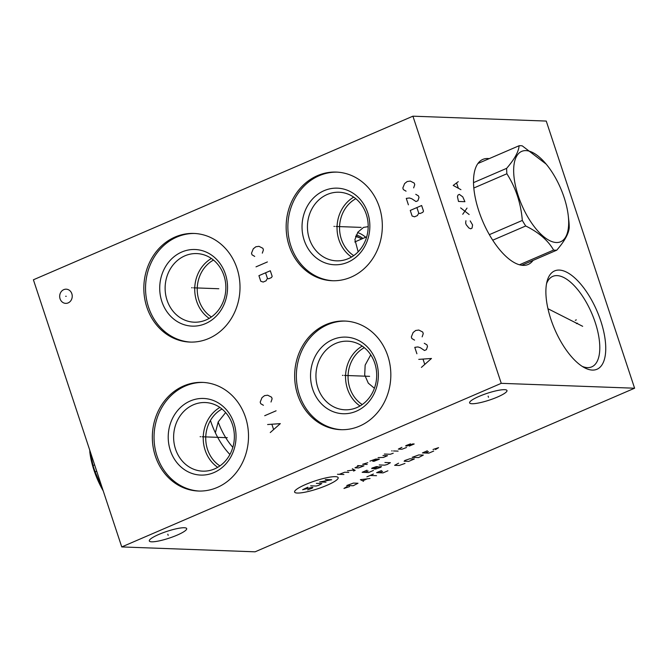 <?xml version="1.0" encoding="UTF-8"?>
<svg xmlns="http://www.w3.org/2000/svg" width="668" height="668" viewBox="0 0 668 668"><rect width="100%" height="100%" fill="white"/><g stroke="black" fill="none" stroke-linecap="round" stroke-linejoin="round"><path stroke-width="1" d="M33.4 279.783L412.916 116.182L501.259 383.332L121.751 546.933L33.4 279.783M146.851 307.188A54.358 48.079 92.1 0 1 193.912 233.441A54.358 48.079 92.1 0 1 236.99 268.327A54.358 48.079 92.1 0 1 189.929 342.074A54.358 48.079 92.1 0 1 146.851 307.188M289.169 245.832A54.358 48.079 92.1 0 1 336.229 172.085A54.358 48.079 92.1 0 1 379.307 206.98A54.358 48.079 92.1 0 1 332.246 280.727A54.358 48.079 92.1 0 1 289.169 245.832M297.669 394.788A54.358 48.079 92.1 0 1 344.73 321.041A54.358 48.079 92.1 0 1 387.807 355.927A54.358 48.079 92.1 0 1 340.747 429.683A54.358 48.079 92.1 0 1 297.669 394.788M155.36 456.135A54.358 48.079 92.1 0 1 202.412 382.388A54.358 48.079 92.1 0 1 245.49 417.283A54.358 48.079 92.1 0 1 198.438 491.03A54.358 48.079 92.1 0 1 155.36 456.135M62.859 302.479A7.098 6.279 92.1 0 1 60.496 292.834A7.098 6.279 92.1 0 1 69.055 290.071A7.098 6.279 92.1 0 1 71.418 299.723A7.098 6.279 92.1 0 1 62.859 302.479M412.916 116.182L546.249 121.067L634.6 388.217L255.084 551.818L121.751 546.933M501.259 383.332L634.6 388.217M151.678 541.815A19.681 3.557 -18.3 0 1 149.306 540.963A19.681 3.557 -18.3 0 1 162.716 532.872A19.681 3.557 -18.3 0 1 184.31 527.745A19.681 3.557 -18.3 0 1 186.681 528.597A19.681 3.557 -18.3 0 1 173.271 536.688A19.681 3.557 -18.3 0 1 151.678 541.815M471.984 403.739A19.681 3.557 -18.3 0 1 469.612 402.879A19.681 3.557 -18.3 0 1 483.022 394.796A19.681 3.557 -18.3 0 1 504.616 389.669A19.681 3.557 -18.3 0 1 506.987 390.521A19.681 3.557 -18.3 0 1 493.577 398.604A19.681 3.557 -18.3 0 1 471.984 403.739M550.858 319.17A53.557 23.029 -113.3 0 1 547.109 281.178A53.557 23.029 -113.3 0 1 571.382 275.149A53.557 23.029 -113.3 0 1 600.783 320.999A53.557 23.029 -113.3 0 1 584.391 367.667A53.557 23.029 -113.3 0 1 550.858 319.17M533.064 260.386A57.214 24.599 -113.3 0 1 528.137 264.486A57.214 24.599 -113.3 0 1 478.822 210.963A57.214 24.599 -113.3 0 1 482.839 159.401A57.214 24.599 -113.3 0 1 489.201 158.633M362.24 404.558A32.156 28.448 92.1 0 1 349.84 388.091A32.156 28.448 92.1 0 1 364.319 347.661M374.406 388.258L368.302 383.173L364.695 374.948L365.154 365.104L370.74 354.842M582.204 366.373A49.265 21.184 66.7 0 0 591.764 366.857A49.265 21.184 66.7 0 0 595.221 322.46A49.265 21.184 -113.3 0 0 552.762 276.377A49.265 21.184 -113.3 0 0 546.549 283.666M353.731 255.61A32.156 28.448 92.1 0 1 341.34 239.136A32.156 28.448 92.1 0 1 355.819 198.713M358.157 251.819L354.9 239.637L357.898 232.13L363.551 227.396L368.185 226.661M357.58 232.589A42 18.053 -113.3 0 1 365.713 237.249M215.355 432.764L218.202 421.909L225.65 412.548M219.922 465.905A32.156 28.448 92.1 0 1 207.523 449.439A32.156 28.448 92.1 0 1 222.001 409.016M219.897 407.43A34.327 30.369 92.1 0 0 205.134 450.199A34.327 30.369 -87.9 0 0 217.701 467.333M175.534 449.113A34.327 30.369 92.1 0 1 205.251 402.537A34.327 30.369 92.1 0 1 232.456 424.572A34.327 30.369 -87.9 0 1 202.738 471.149A34.327 30.369 -87.9 0 1 175.534 449.113M170.348 450.474A38.335 33.909 -87.9 0 0 213.969 472.568A38.335 33.909 -87.9 0 0 233.917 423.069A38.335 33.909 92.1 0 0 190.288 400.975A38.335 33.909 92.1 0 0 170.348 450.474M203.264 382.43A54.358 48.079 92.1 0 0 157.063 456.202A54.358 48.079 -87.9 0 0 199.289 491.055M211.422 316.958A32.156 28.448 92.1 0 1 199.022 300.491A32.156 28.448 92.1 0 1 213.501 260.061M211.397 258.483A34.327 30.369 92.1 0 0 196.634 301.243A34.327 30.369 -87.9 0 0 209.201 318.385M167.033 300.157A34.327 30.369 92.1 0 1 196.751 253.581A34.327 30.369 92.1 0 1 223.955 275.617A34.327 30.369 -87.9 0 1 194.238 322.193A34.327 30.369 -87.9 0 1 167.033 300.157M161.848 301.519A38.335 33.909 -87.9 0 0 205.468 323.621A38.335 33.909 -87.9 0 0 225.417 274.122A38.335 33.909 92.1 0 0 181.788 252.02A38.335 33.909 92.1 0 0 161.848 301.519M194.764 233.474A54.358 48.079 92.1 0 0 148.563 307.247A54.358 48.079 -87.9 0 0 190.789 342.099M351.518 257.03A34.327 30.369 -87.9 0 1 338.952 239.895A34.327 30.369 92.1 0 1 353.706 197.127M309.351 238.81A34.327 30.369 -87.9 0 0 336.555 260.846A34.327 30.369 -87.9 0 0 366.273 214.269A34.327 30.369 92.1 0 0 339.068 192.234A34.327 30.369 92.1 0 0 309.351 238.81M304.165 240.171A38.335 33.909 92.1 0 1 324.105 190.672A38.335 33.909 92.1 0 1 367.726 212.766A38.335 33.909 -87.9 0 1 347.786 262.265A38.335 33.909 -87.9 0 1 304.165 240.171M337.081 172.127A54.358 48.079 92.1 0 0 290.881 245.899A54.358 48.079 -87.9 0 0 333.107 280.752M360.019 405.985A34.327 30.369 -87.9 0 1 347.452 388.843A34.327 30.369 92.1 0 1 362.215 346.082M317.851 387.757A34.327 30.369 -87.9 0 0 345.055 409.801A34.327 30.369 -87.9 0 0 374.773 363.217A34.327 30.369 92.1 0 0 347.569 341.181A34.327 30.369 92.1 0 0 317.851 387.757M312.666 389.127A38.335 33.909 92.1 0 1 332.606 339.628A38.335 33.909 92.1 0 1 376.234 361.722A38.335 33.909 -87.9 0 1 356.286 411.221A38.335 33.909 -87.9 0 1 312.666 389.127M345.581 321.083A54.358 48.079 92.1 0 0 299.381 394.846A54.358 48.079 -87.9 0 0 341.607 429.699M210.612 420.965A44.347 19.063 66.7 0 0 229.917 454.474M218.169 421.976A39.253 16.875 66.7 0 0 232.831 447.335M94.605 464.853L93.052 465.512L89.562 449.606M96.693 471.174L95.148 471.842A55.962 24.056 -113.3 0 1 94.054 468.677A55.962 24.056 -113.3 0 1 93.052 465.512M103.206 490.855A49.207 21.159 -113.3 0 1 93.971 470.188A49.207 21.159 -113.3 0 1 89.863 452.386L89.779 451.651M103.081 490.496L95.148 471.842M355.593 236.656A37.709 16.216 -113.3 0 1 360.553 238.317A37.709 16.216 -113.3 0 1 361.697 238.977M355.768 236.163A39.195 16.85 -113.3 0 1 359.083 237.524L360.553 238.317M477.912 163.501L519.103 145.741C518.694 151.661 514.544 159.193 506.645 168.344A55.962 24.056 66.7 0 0 506.878 173.763C515.771 187.708 520.915 203.272 522.318 220.44A55.962 24.056 66.7 0 0 525.708 225.984C538.75 232.389 548.052 240.422 553.605 250.057A55.962 24.056 66.7 0 0 555.217 250.208A55.962 24.056 66.7 0 0 556.761 250.174C564.66 241.023 568.81 233.491 569.22 227.571A55.962 24.056 66.7 0 0 568.986 222.152L568.201 215.205A49.207 21.159 66.7 0 0 546.173 164.111A49.207 21.159 66.7 0 0 525.966 150.617A49.207 21.159 66.7 0 0 518.226 195.724A49.207 21.159 66.7 0 0 556.36 242.517A49.207 21.159 66.7 0 0 568.201 215.205M473.512 182.631L506.645 168.344M546.173 164.111L522.259 145.858A55.962 24.056 66.7 0 0 520.648 145.707A55.962 24.056 66.7 0 0 519.103 145.741M521.783 265.254L556.761 250.174M519.47 264.77L553.605 250.057M492.733 240.196L525.708 225.984M489.36 234.652L522.318 220.44M473.812 188.017L506.878 173.763M191.641 287.749L192.209 287.766L191.641 287.749M193.628 287.825L218.803 288.743M262.315 253.139L263.417 249.916L262.891 248.312L258.984 246.333L255.869 246.759L253.289 248.788L251.502 253.222L252.036 254.825L254.725 256.412M267.392 261.939L256.011 266.849M270.315 270.757L258.925 275.659L260.779 281.27L263.209 282.055L266.056 280.827L267.425 278.406L268.636 278.798L271.484 277.571L272.168 276.36L270.315 270.757M265.572 272.794L267.425 278.406M333.958 226.394L334.526 226.419L333.958 226.394M335.946 226.469L361.121 227.396M413.651 187.9L414.753 184.677L414.218 183.074L410.311 181.095L407.204 181.521L404.624 183.55L402.837 187.984L403.363 189.587L406.06 191.173M408.399 204.817L406.278 198.404L409.392 197.978L411.822 198.763L415.989 201.544L417.892 200.726L418.995 197.503L418.46 195.899L415.772 194.313M421.642 205.519L410.261 210.428L412.114 216.031L414.536 216.816L417.383 215.589L418.752 213.175L419.963 213.568L422.811 212.34L423.495 211.13L421.642 205.519M416.899 207.564L418.752 213.175M342.459 375.349L343.026 375.366L342.459 375.349M344.446 375.424L369.621 376.343M422.151 336.856L423.253 333.633L422.719 332.029L418.811 330.05L415.705 330.476L413.125 332.505L411.338 336.939L411.864 338.542L414.561 340.129M416.899 353.764L414.778 347.352L417.892 346.926L420.322 347.711L424.489 350.491L426.393 349.673L427.495 346.458L426.961 344.855L424.272 343.269M421.408 367.392L431.47 358.474L418.761 359.376M423.086 359.342L424.673 364.152M200.141 436.697L200.709 436.722L200.141 436.697M202.128 436.772L227.304 437.69M271.008 402.011L272.11 398.788L271.584 397.184L267.676 395.205L264.561 395.631L261.981 397.66L260.194 402.094L260.729 403.697L263.417 405.284M276.084 410.803L264.703 415.713M270.264 432.547L280.326 423.629L267.618 424.531M271.943 424.497L273.529 429.307M65.673 296.266L66.241 296.283M575.315 320.298L576.325 319.863L575.315 320.298M465.93 220.732L465.654 223.104L466.189 224.698L468.852 227.963L470.715 228.823L472.051 228.08L472.585 224.941L470.197 220.891M462.74 214.286L467.024 208.107M469.145 214.52L460.619 207.873M458.498 201.46L464.903 201.694L462.782 196.868L459.317 194.363L457.981 195.106L457.446 196.676L458.498 201.46M458.273 181.663L453.205 185.428L460.928 189.67M458.265 187.992L456.67 183.182M576.409 323.613L577.419 323.178M582.671 326.31L547.952 308.725M167.802 534.208L168.177 535.352M488.116 396.132L488.492 397.268M327.078 485.244A22.929 4.142 161.7 0 0 335.403 476.66A22.929 4.142 161.7 0 0 305.702 484.459A22.929 4.142 161.7 0 0 297.377 493.051A22.929 4.142 161.7 0 0 327.078 485.244M307.856 487.248L302.621 489.719L311.973 487.398L312.883 487.431L312.173 488.166L307.647 489.903M316.348 483.373L321.834 483.574L318.678 485.36L316.139 486.028L310.653 485.828M325.291 479.515L331.687 479.758L319.596 481.97L326.001 482.204M343.886 474.497L337.49 474.263M348.771 472.393L344.655 472.243L339.319 474.33M353.547 471.049L355.176 470.347L352.328 468.719M347.452 470.823L354.466 469.938M359.376 465.68L354.959 467.8L358.616 467.934L363.951 465.846L357.547 465.613M367.801 462.69L362.632 464.277L367.2 464.444M377.119 459.1L372.694 461.221L374.063 461.271L379.399 459.183L375.742 459.05L369.947 461.12M378.08 457.613L383.465 457.43L387.532 455.685L382.964 455.518M384.384 454.048L390.329 454.265L393.227 453.23M398.103 451.125L393.536 450.958M392.166 450.908L391.707 450.892L392.166 450.908M401.936 447.335L398.328 449.105L401.986 449.238L406.511 447.502M409.309 446.082L414.185 443.978L412.816 443.928L407.021 445.999L405.651 445.948L406.002 445.581L410.528 443.844M367.033 470.205L362.148 472.309L368.552 472.543L373.429 470.439M368.143 471.007L364.895 472.41M377.094 467.149L373.938 468.936L375.767 469.003L380.752 467.291L381.461 466.556L377.094 467.149L377.721 466.665L376.343 466.615L371.909 468.101L371.742 468.602L374.648 468.201M379.224 464.953L384.71 465.153L387.256 464.485L390.404 462.699L384.918 462.498M347.084 486.529L343.97 488.442L349.523 486.621M353.222 485.736L357.998 483.256L353.422 483.089L346.817 485.502L353.222 485.736M370.022 478.497L360.369 479.666L363.517 481.302M362.774 480.768L367.116 478.898M376.535 475.691L370.13 475.457M366.874 476.86L373.387 474.055M381.52 470.548L376.635 472.652L383.04 472.886L387.916 470.781M382.63 471.349L379.382 472.752M398.596 463.183L394.629 465.32L399.197 465.487L404.992 463.417M408.691 461.404L414.377 458.949L409.81 458.782L404.833 460.494L404.115 461.229L408.691 461.404M418.552 457.58L423.328 455.092L418.752 454.925L412.148 457.346L418.552 457.58M427.328 450.8L422.452 452.904L428.848 453.138L433.732 451.034M428.447 451.601L425.19 453.004M435.461 449.572L438.575 447.66L433.023 449.489M356.253 234.969A40.097 17.234 -113.3 0 1 362.924 238.443M354.758 241.966L366.707 236.814"/></g></svg>

